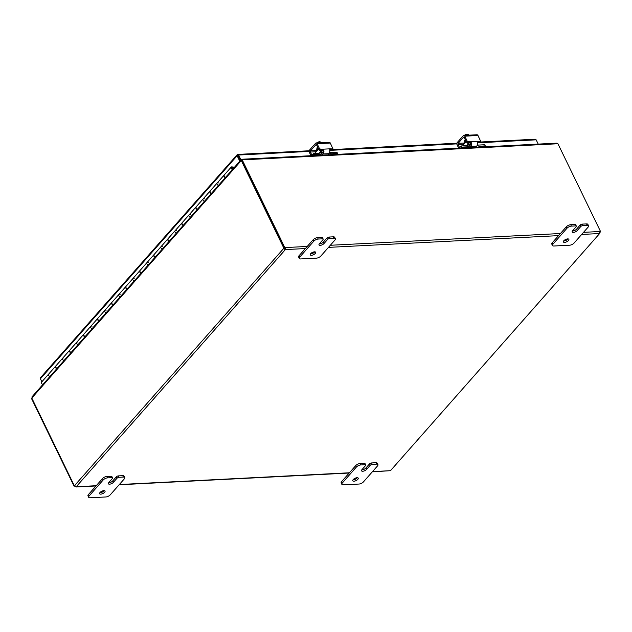 <?xml version="1.0" encoding="UTF-8"?>
<svg xmlns="http://www.w3.org/2000/svg" width="632" height="632" viewBox="0 0 632 632"><rect width="100%" height="100%" fill="white"/><g stroke="black" fill="none" stroke-linecap="round" stroke-linejoin="round"><path stroke-width="0.95" d="M563.823 240.752A3.026 1.272 -25.9 0 1 566.667 239.07A3.026 1.272 -25.9 0 1 568.855 239.315A3.026 1.272 -25.9 0 1 568.444 240.516A3.026 1.272 -25.9 0 1 565.601 242.198A3.026 1.272 -25.9 0 1 563.412 241.961A3.026 1.272 -25.9 0 1 563.823 240.752M563.649 240.974A3.026 1.272 154.1 0 0 567.765 239.109A3.026 1.272 154.1 0 0 567.939 238.896M574.053 243.083A3.452 1.454 -25.9 0 1 572.039 244.529A3.452 1.454 -25.9 0 1 569.661 245.208L553.837 246.014A3.452 1.454 -25.9 0 1 552.487 245.532L552.487 245.532A3.452 1.454 -25.9 0 1 552.953 244.157L566.991 228.239A3.452 1.454 -25.9 0 1 569.005 226.793A3.452 1.454 -25.9 0 1 571.383 226.114L575.673 225.893A1.722 0.727 -25.9 0 1 576.345 226.138L576.345 226.138A1.722 0.727 -25.9 0 1 576.108 226.825L572.6 230.806A3.026 1.272 -25.9 0 0 572.189 232.007A3.026 1.272 -25.9 0 0 574.377 232.252A3.026 1.272 -25.9 0 0 577.221 230.569L580.729 226.588A1.722 0.727 -25.9 0 1 581.74 225.861A1.722 0.727 -25.9 0 1 582.925 225.521L587.215 225.308A3.452 1.454 -25.9 0 1 588.558 225.79A3.452 1.454 -25.9 0 1 588.566 225.798A3.452 1.454 -25.9 0 1 588.092 227.165L574.053 243.083M576.345 226.138L575.657 224.731A1.722 0.727 154.1 0 0 575.657 224.731A1.722 0.727 154.1 0 0 574.986 224.486L570.704 224.708A3.452 1.454 154.1 0 0 568.326 225.387A3.452 1.454 154.1 0 0 566.312 226.833L552.265 242.751A3.452 1.454 154.1 0 0 551.799 244.118A3.452 1.454 154.1 0 0 551.799 244.126A3.452 1.454 154.1 0 0 551.807 244.134M588.558 225.79L587.879 224.384A3.452 1.454 154.1 0 0 586.528 223.902L582.246 224.115A1.722 0.727 154.1 0 0 581.053 224.455A1.722 0.727 154.1 0 0 580.05 225.182L580.729 226.588M572.426 231.02A3.026 1.272 154.1 0 0 576.534 229.163L580.05 225.182M100.014 492.518A3.026 1.272 -25.9 0 1 102.858 490.835A3.026 1.272 -25.9 0 1 105.038 491.08A3.026 1.272 -25.9 0 1 104.635 492.281A3.026 1.272 -25.9 0 1 101.791 493.963A3.026 1.272 -25.9 0 1 99.603 493.718A3.026 1.272 -25.9 0 1 100.014 492.518M99.84 492.739A3.026 1.272 154.1 0 0 103.948 490.874A3.026 1.272 154.1 0 0 104.122 490.653M110.237 494.848A3.452 1.454 -25.9 0 1 108.222 496.294A3.452 1.454 -25.9 0 1 105.844 496.965L90.021 497.779A3.452 1.454 -25.9 0 1 88.678 497.297A3.452 1.454 -25.9 0 1 88.67 497.289A3.452 1.454 -25.9 0 1 89.144 495.923L103.182 479.996A3.452 1.454 -25.9 0 1 105.196 478.55A3.452 1.454 -25.9 0 1 107.574 477.871L111.856 477.658A1.722 0.727 -25.9 0 1 112.535 477.895A1.722 0.727 -25.9 0 1 112.535 477.903A1.722 0.727 -25.9 0 1 112.299 478.582L108.791 482.564A3.026 1.272 -25.9 0 0 108.38 483.764A3.026 1.272 -25.9 0 0 110.568 484.009A3.026 1.272 -25.9 0 0 113.412 482.327L116.92 478.345A1.722 0.727 -25.9 0 1 117.923 477.626A1.722 0.727 -25.9 0 1 119.116 477.286L123.398 477.065A3.452 1.454 -25.9 0 1 124.749 477.547A3.452 1.454 -25.9 0 1 124.749 477.555A3.452 1.454 -25.9 0 1 124.283 478.922L110.237 494.848M88.678 497.297L87.99 495.883A3.452 1.454 154.1 0 0 87.99 495.891A3.452 1.454 154.1 0 1 88.456 494.516L102.502 478.59L103.182 479.996M112.535 477.895L111.848 476.488A1.722 0.727 154.1 0 0 111.177 476.252L106.895 476.465A3.452 1.454 154.1 0 0 104.509 477.144A3.452 1.454 154.1 0 0 102.502 478.59M124.749 477.547L124.062 476.141A3.452 1.454 154.1 0 0 124.062 476.141A3.452 1.454 154.1 0 0 122.719 475.659L118.429 475.88A1.722 0.727 154.1 0 0 117.244 476.22A1.722 0.727 154.1 0 0 116.233 476.939L116.92 478.345M108.609 482.785A3.026 1.272 154.1 0 0 112.725 480.92L116.233 476.939M310.644 253.685A3.026 1.272 -25.9 0 1 313.488 252.002A3.026 1.272 -25.9 0 1 315.668 252.247A3.026 1.272 -25.9 0 1 315.265 253.448A3.026 1.272 -25.9 0 1 312.421 255.131A3.026 1.272 -25.9 0 1 310.233 254.886A3.026 1.272 -25.9 0 1 310.644 253.685M310.47 253.906A3.026 1.272 154.1 0 0 314.578 252.042A3.026 1.272 154.1 0 0 314.752 251.82M320.866 256.015A3.452 1.454 -25.9 0 1 318.852 257.461A3.452 1.454 -25.9 0 1 316.474 258.14L300.65 258.946A3.452 1.454 -25.9 0 1 299.307 258.464A3.452 1.454 -25.9 0 1 299.299 258.456A3.452 1.454 -25.9 0 1 299.773 257.09L313.812 241.171A3.452 1.454 -25.9 0 1 315.826 239.726A3.452 1.454 -25.9 0 1 318.204 239.046L322.486 238.825A1.722 0.727 -25.9 0 1 323.165 239.07L323.165 239.07A1.722 0.727 -25.9 0 1 322.928 239.757L319.421 243.739A3.026 1.272 -25.9 0 0 319.01 244.94A3.026 1.272 -25.9 0 0 321.198 245.184A3.026 1.272 -25.9 0 0 324.042 243.502L327.55 239.52A1.722 0.727 -25.9 0 1 328.553 238.793A1.722 0.727 -25.9 0 1 329.746 238.454L334.028 238.24A3.452 1.454 -25.9 0 1 335.379 238.722L335.379 238.722A3.452 1.454 -25.9 0 1 334.913 240.089L320.866 256.015M299.307 258.464L298.62 257.058A3.452 1.454 154.1 0 0 298.62 257.058L298.62 257.058A3.452 1.454 154.1 0 1 299.086 255.683L313.132 239.765L313.812 241.171M323.165 239.07L322.478 237.664A1.722 0.727 154.1 0 0 321.807 237.419L317.525 237.64A3.452 1.454 154.1 0 0 315.139 238.319A3.452 1.454 154.1 0 0 313.132 239.765M335.379 238.722L334.691 237.316A3.452 1.454 154.1 0 0 334.691 237.316A3.452 1.454 154.1 0 0 333.348 236.826L329.059 237.047A1.722 0.727 154.1 0 0 327.874 237.387A1.722 0.727 154.1 0 0 326.863 238.114L327.55 239.52M319.239 243.952A3.026 1.272 154.1 0 0 323.355 242.088L326.863 238.114M353.193 479.585A3.026 1.272 -25.9 0 1 356.037 477.903A3.026 1.272 -25.9 0 1 358.226 478.148A3.026 1.272 -25.9 0 1 357.815 479.348A3.026 1.272 -25.9 0 1 354.971 481.031A3.026 1.272 -25.9 0 1 352.782 480.786A3.026 1.272 -25.9 0 1 353.193 479.585M353.019 479.807A3.026 1.272 154.1 0 0 357.135 477.942A3.026 1.272 154.1 0 0 357.309 477.721M363.424 481.916A3.452 1.454 -25.9 0 1 361.409 483.362A3.452 1.454 -25.9 0 1 359.031 484.041L343.208 484.847A3.452 1.454 -25.9 0 1 341.857 484.365A3.452 1.454 -25.9 0 1 341.857 484.357A3.452 1.454 -25.9 0 1 342.323 482.99L356.361 467.072A3.452 1.454 -25.9 0 1 358.376 465.626A3.452 1.454 -25.9 0 1 360.761 464.947L365.043 464.725A1.722 0.727 -25.9 0 1 365.715 464.97L365.715 464.97A1.722 0.727 -25.9 0 1 365.478 465.65L361.97 469.631A3.026 1.272 -25.9 0 0 361.559 470.832A3.026 1.272 -25.9 0 0 363.748 471.077A3.026 1.272 -25.9 0 0 366.592 469.394L370.099 465.421A1.722 0.727 -25.9 0 1 371.11 464.694A1.722 0.727 -25.9 0 1 372.295 464.354L376.585 464.133A3.452 1.454 -25.9 0 1 377.928 464.623A3.452 1.454 -25.9 0 1 377.936 464.623A3.452 1.454 -25.9 0 1 377.462 465.989L363.424 481.916M341.857 484.365L341.169 482.959A3.452 1.454 154.1 0 0 341.169 482.959A3.452 1.454 154.1 0 0 341.177 482.959A3.452 1.454 154.1 0 1 341.643 481.584L355.682 465.658L356.361 467.072M365.715 464.97L365.027 463.556A1.722 0.727 154.1 0 0 365.027 463.556A1.722 0.727 154.1 0 0 364.356 463.319L360.074 463.533A3.452 1.454 154.1 0 0 357.696 464.212A3.452 1.454 154.1 0 0 355.682 465.658M377.928 464.623L377.249 463.209A3.452 1.454 154.1 0 0 377.249 463.209A3.452 1.454 154.1 0 0 375.898 462.727L371.616 462.948A1.722 0.727 154.1 0 0 370.423 463.288A1.722 0.727 154.1 0 0 369.42 464.007L370.099 465.421M361.796 469.853A3.026 1.272 154.1 0 0 365.904 467.988L369.42 464.007M241.89 160.259L241.163 159.667L31.924 396.92M241.558 159.58L241.242 160.575L31.805 398.049L32.564 396.556M556.46 143.172L242.072 159.232L242.04 160.094L241.748 159.485L242.735 159.849L241.708 160.465L284.187 247.934L284.7 247.349A0.964 0.616 -138.6 0 1 285.672 247.554L285.506 249.577L285.151 248.139A0.964 0.616 41.4 0 0 284.187 247.934M555.773 143.448L557.424 143.78L242.735 159.849M31.805 398.049L74.221 485.534A0.964 0.624 87.1 0 1 74.623 485.51L76.314 486.64L75.998 486.988L95.993 485.969M31.9 398.373L31.6 398.705L74.07 486.174L74.56 485.518M241.724 160.504L241.242 160.575M241.282 160.528L283.744 247.965L284.526 247.926A0.964 0.624 -92.9 0 0 284.392 248.51L284.89 248.842A0.964 0.403 154.1 0 0 285.103 248.739M599.705 231.826L600.218 231.802A0.964 0.624 -92.9 0 0 600.092 232.386L599.555 233.627L599.673 231.517A0.964 0.616 -138.6 0 1 600.4 231.225L557.93 143.756L557.424 143.78M600.4 231.225L599.879 231.81A0.964 0.616 41.4 0 0 599.705 231.778M372.295 471.851L390.363 470.69A0.964 0.403 -25.9 0 1 390.568 470.587L599.555 233.627A0.964 0.403 -25.9 0 1 599.523 233.587A0.964 0.403 -25.9 0 1 599.515 233.54L581.669 234.448M74.631 485.518L74.221 485.534M305.367 248.558L285.506 249.577A0.964 0.403 -25.9 0 1 285.293 249.68L283.61 248.55A0.964 0.624 87.1 0 1 283.744 247.965M74.623 485.51L283.61 248.55L284.392 248.51M74.07 486.174A0.964 0.616 41.4 0 1 75.042 486.379L76.354 486.727A0.964 0.403 -25.9 0 0 76.338 486.679A0.964 0.403 -25.9 0 0 76.314 486.64L285.293 249.68L284.89 248.842M285.151 248.139L285.672 247.554L307.231 246.448M284.7 247.349L242.23 159.88M240.974 159.88L238.485 154.753L237.901 155.709L240.302 160.647M40.717 379.421L41.862 381.791M238.067 155.488L240.452 160.473M534.633 139.49L536.157 139.83L538.235 144.104M239.789 161.231L236.992 155.472L237.513 154.666L238.485 154.753L237.513 154.666L237.901 155.709L237.118 155.749L40.409 378.789L41.088 377.391M40.409 378.789L41.862 381.783M237.822 155.606L238.62 155.022L309.182 151.419M237.916 155.496L236.992 155.472L237.513 154.666M42.897 384.477A1.722 1.106 -138.6 0 1 41.617 382.068A1.722 1.106 -138.6 0 1 41.625 382.06L48.648 374.097A1.722 1.106 41.4 0 0 49.92 376.514A1.722 1.106 -138.6 0 1 48.632 374.112A1.722 1.106 -138.6 0 1 48.648 374.097A1.722 1.106 -138.6 0 1 49.92 373.954M57.085 368.393A1.722 1.106 41.4 0 1 55.798 365.991A1.722 1.106 41.4 0 1 55.806 365.983A1.722 1.106 41.4 0 0 55.806 365.983L62.686 358.178A1.722 1.106 41.4 0 0 63.966 360.596A1.722 1.106 -138.6 0 1 62.679 358.186A1.722 1.106 -138.6 0 1 62.686 358.178A1.722 1.106 -138.6 0 1 63.966 358.036M56.801 368.717A1.722 1.106 -138.6 0 1 55.529 366.299A1.722 1.106 -138.6 0 1 55.687 366.157M69.86 350.049A1.722 1.106 41.4 0 0 69.852 350.057L76.725 342.26A1.722 1.106 41.4 0 0 78.005 344.669A1.722 1.106 -138.6 0 1 76.717 342.268A1.722 1.106 -138.6 0 1 76.725 342.26A1.722 1.106 -138.6 0 1 78.005 342.11M70.847 352.79A1.722 1.106 -138.6 0 1 69.567 350.373A1.722 1.106 -138.6 0 1 69.733 350.239M85.17 336.548A1.722 1.106 41.4 0 1 83.882 334.146A1.722 1.106 41.4 0 0 83.882 334.146A1.722 1.106 41.4 0 0 83.89 334.138L90.771 326.333A1.722 1.106 41.4 0 0 92.051 328.751A1.722 1.106 -138.6 0 1 90.763 326.341A1.722 1.106 -138.6 0 1 90.771 326.333A1.722 1.106 -138.6 0 1 92.051 326.191M84.886 336.872A1.722 1.106 -138.6 0 1 83.606 334.454A1.722 1.106 -138.6 0 1 83.772 334.32M97.944 318.204A1.722 1.106 41.4 0 0 97.928 318.212L104.809 310.415A1.722 1.106 41.4 0 0 106.089 312.824A1.722 1.106 -138.6 0 1 104.801 310.423A1.722 1.106 -138.6 0 1 104.809 310.415A1.722 1.106 -138.6 0 1 106.089 310.265M98.932 320.945A1.722 1.106 -138.6 0 1 97.652 318.536A1.722 1.106 -138.6 0 1 97.818 318.394M113.254 304.711A1.722 1.106 41.4 0 1 111.967 302.301A1.722 1.106 41.4 0 0 111.967 302.301A1.722 1.106 41.4 0 0 111.975 302.293L118.855 294.488A1.722 1.106 41.4 0 0 120.135 296.906A1.722 1.106 -138.6 0 1 118.848 294.504A1.722 1.106 -138.6 0 1 118.855 294.488A1.722 1.106 -138.6 0 1 120.135 294.346M112.97 305.027A1.722 1.106 -138.6 0 1 111.69 302.61A1.722 1.106 -138.6 0 1 111.856 302.475M126.029 286.359A1.722 1.106 41.4 0 0 126.013 286.367L132.894 278.57A1.722 1.106 41.4 0 0 134.174 280.987A1.722 1.106 -138.6 0 1 132.886 278.578A1.722 1.106 -138.6 0 1 132.894 278.57A1.722 1.106 -138.6 0 1 134.174 278.42M127.016 289.101A1.722 1.106 -138.6 0 1 125.736 286.691A1.722 1.106 -138.6 0 1 125.902 286.549M141.339 272.866A1.722 1.106 41.4 0 1 140.051 270.457A1.722 1.106 41.4 0 0 140.051 270.457A1.722 1.106 41.4 0 0 140.059 270.449L146.94 262.643A1.722 1.106 41.4 0 0 148.212 265.061A1.722 1.106 -138.6 0 1 146.932 262.659A1.722 1.106 -138.6 0 1 146.94 262.643A1.722 1.106 -138.6 0 1 148.22 262.501M141.055 273.182A1.722 1.106 -138.6 0 1 139.775 270.765A1.722 1.106 -138.6 0 1 139.941 270.63M154.105 254.514A1.722 1.106 41.4 0 0 154.097 254.522L160.978 246.725A1.722 1.106 41.4 0 0 162.258 249.142A1.722 1.106 -138.6 0 1 160.97 246.733A1.722 1.106 -138.6 0 1 160.978 246.725A1.722 1.106 -138.6 0 1 162.258 246.575M155.093 257.264A1.722 1.106 -138.6 0 1 153.821 254.846A1.722 1.106 -138.6 0 1 153.987 254.704M168.151 238.596A1.722 1.106 41.4 0 0 168.144 238.604L175.025 230.798A1.722 1.106 41.4 0 0 176.296 233.216A1.722 1.106 -138.6 0 1 175.017 230.814A1.722 1.106 -138.6 0 1 175.025 230.798A1.722 1.106 -138.6 0 1 176.304 230.656M169.139 241.337A1.722 1.106 -138.6 0 1 167.859 238.92A1.722 1.106 -138.6 0 1 168.025 238.785M182.19 222.669A1.722 1.106 41.4 0 0 182.182 222.685L189.063 214.88A1.722 1.106 41.4 0 0 190.343 217.297A1.722 1.106 -138.6 0 1 189.055 214.888A1.722 1.106 -138.6 0 1 189.063 214.88A1.722 1.106 -138.6 0 1 190.343 214.738M183.177 225.419A1.722 1.106 -138.6 0 1 181.905 223.001A1.722 1.106 -138.6 0 1 182.071 222.859M197.5 209.176A1.722 1.106 41.4 0 1 196.22 206.767A1.722 1.106 41.4 0 1 196.228 206.759A1.722 1.106 41.4 0 0 196.228 206.759L203.109 198.962A1.722 1.106 41.4 0 0 204.381 201.371A1.722 1.106 -138.6 0 1 203.101 198.969A1.722 1.106 -138.6 0 1 203.109 198.962A1.722 1.106 -138.6 0 1 204.389 198.811M197.224 209.492A1.722 1.106 -138.6 0 1 195.944 207.075A1.722 1.106 -138.6 0 1 196.11 206.941M211.546 193.25A1.722 1.106 41.4 0 1 210.258 190.848A1.722 1.106 41.4 0 1 210.266 190.84A1.722 1.106 41.4 0 0 210.266 190.84L217.147 183.035A1.722 1.106 41.4 0 0 218.427 185.453A1.722 1.106 -138.6 0 1 217.139 183.043A1.722 1.106 -138.6 0 1 217.147 183.035A1.722 1.106 -138.6 0 1 218.427 182.893M211.262 193.574A1.722 1.106 -138.6 0 1 209.99 191.156A1.722 1.106 -138.6 0 1 210.148 191.022M233.342 167.551L234.733 166.959M225.308 177.647A1.722 1.106 -138.6 0 1 224.028 175.238A1.722 1.106 -138.6 0 1 224.194 175.096M233.895 166.927L234.164 167.599M232.758 168.934A0.83 0.529 -138.6 0 1 232.213 167.583A0.83 0.529 -138.6 0 1 232.758 168.934M233.105 168.807L232.505 168.902A0.861 0.553 -138.6 0 1 232.142 167.551A0.861 0.553 -138.6 0 1 233.208 168.689M232.465 169.526A1.722 1.106 -138.6 0 1 231.186 167.125A1.722 1.106 -138.6 0 1 231.194 167.117L224.313 174.914A1.722 1.106 41.4 0 0 224.313 174.914A1.722 1.106 41.4 0 0 224.305 174.93A1.722 1.106 41.4 0 0 225.585 177.331M231.194 167.117A1.722 1.106 -138.6 0 1 233.745 168.08M69.852 350.057A1.722 1.106 41.4 0 0 69.836 350.065A1.722 1.106 41.4 0 0 71.124 352.474M97.928 318.212A1.722 1.106 41.4 0 0 97.921 318.228A1.722 1.106 41.4 0 0 99.208 320.629M126.013 286.367A1.722 1.106 41.4 0 0 126.005 286.383A1.722 1.106 41.4 0 0 127.293 288.785M154.097 254.522A1.722 1.106 41.4 0 0 154.09 254.538A1.722 1.106 41.4 0 0 155.377 256.94M168.144 238.604A1.722 1.106 41.4 0 0 168.136 238.612A1.722 1.106 41.4 0 0 169.416 241.021M182.182 222.685A1.722 1.106 41.4 0 0 182.174 222.693A1.722 1.106 41.4 0 0 183.462 225.095M311.007 155.709L309.411 152.423A1.722 1.114 87.1 0 1 309.19 151.135A1.722 1.114 87.1 0 1 309.609 150.021L315.534 143.298A1.722 1.114 87.1 0 1 316.126 142.982A1.722 1.114 87.1 0 1 316.356 143.006A1.722 1.114 87.1 0 1 317.09 143.709L319.666 149.002L318.931 149.831L321.664 150.037A1.383 0.885 -138.6 0 1 322.431 150.242L323.07 151.332A1.722 1.114 87.1 0 1 323.063 151.506A1.722 1.114 87.1 0 1 322.644 152.628L320.953 154.548L321.127 155.196M329.754 149.626L331.966 149.515L332.874 148.575L330.283 143.037A1.722 1.114 -92.9 0 0 329.541 142.334A1.722 1.114 -92.9 0 0 329.312 142.311A1.722 1.114 -92.9 0 0 329.09 142.358M327.961 154.848L329.003 153.663A3.452 2.22 -92.9 0 0 329.841 151.427A3.452 2.22 -92.9 0 0 329.793 150.147L330.449 148.804L322.399 149.215L323.853 150.448A3.452 2.22 87.1 0 1 323.908 151.735A3.452 2.22 87.1 0 1 323.063 153.963L322.02 155.148M329.849 149.184L332.701 148.686L331.966 149.515M318.931 149.831L316.593 145.005A0.861 0.553 -92.9 0 0 315.81 144.799L316.419 144.768M316.743 150.542L310.47 150.858A0.861 0.553 -92.9 0 0 310.367 152.059L315.637 151.791M321.664 150.037L322.399 149.215L319.666 149.002M311.939 155.29L310.367 152.059M310.47 150.858L315.81 144.799M317.13 150.092A1.936 0.814 -25.9 0 1 316.672 149.831A1.936 0.814 -25.9 0 1 316.822 149.207M322.897 152.209A1.722 0.727 154.1 0 0 321.609 153.039M321.111 142.729L321.032 142.555A3.658 0.845 57.8 0 0 320.298 141.916A3.658 0.845 57.8 0 0 319.942 141.781A3.658 0.845 57.8 0 0 319.816 141.797A3.658 3.2 6.9 0 0 318.315 142.018A2.591 1.09 -25.9 0 1 319.61 141.766A2.591 1.09 -25.9 0 1 319.871 141.781M316.616 142.958A2.591 1.09 -25.9 0 1 318.315 142.018A3.658 3.2 6.9 0 0 317.074 142.761A3.658 2.354 -92.9 0 0 316.656 142.958M320.29 142.769L319.816 141.797M316.877 148.37A3.452 1.454 -25.9 0 1 317.596 147.074M313.843 153.473L313.314 153.734L313.883 154.903L314.412 154.65L313.843 153.473L319.784 153.173A1.722 1.106 41.4 0 0 320.4 152.905A1.722 1.106 41.4 0 0 320.519 152.715A1.722 1.106 41.4 0 0 320.424 151.696L319.666 150.14M329.738 152.138A1.722 1.106 41.4 0 0 329.865 152.233A1.722 1.106 41.4 0 0 331.002 152.596L336.943 152.296L337.678 153.529L337.006 154.382M321.024 150.843A2.417 1.019 -25.9 0 1 322.391 150.226M320.661 150.092L321.301 151.411A3.452 2.204 -138.6 0 1 321.49 153.442A3.452 2.204 -138.6 0 1 321.246 153.829A3.452 2.204 -138.6 0 1 320.029 154.358L314.412 154.65M337.512 153.465L331.895 153.758A3.452 2.204 -138.6 0 1 329.627 153.023A3.452 2.204 -138.6 0 1 329.477 152.912M315.526 151.941A0.861 0.553 41.4 0 0 315.423 152.62L318.56 149.065M315.795 153.379L315.423 152.62M313.314 153.734L311.592 155.677M313.883 154.903L313.275 155.59M337.678 153.529L336.943 152.296M458.698 148.165L457.102 144.878A1.722 1.114 87.1 0 1 456.873 143.59A1.722 1.114 87.1 0 1 457.299 142.477L463.224 135.754A1.722 1.114 87.1 0 1 463.817 135.446A1.722 1.114 87.1 0 1 464.046 135.469A1.722 1.114 87.1 0 1 464.781 136.172L467.356 141.465L466.621 142.287L469.355 142.5A1.383 0.885 -138.6 0 1 470.121 142.698L470.761 143.796A1.722 1.114 87.1 0 1 470.753 143.97A1.722 1.114 87.1 0 1 470.334 145.084L468.644 147.003L468.818 147.651M477.444 142.082L479.656 141.971L480.565 141.031L477.974 135.493A1.722 1.114 -92.9 0 0 477.231 134.79A1.722 1.114 -92.9 0 0 477.002 134.766A1.722 1.114 -92.9 0 0 476.781 134.814M475.651 147.303L476.694 146.118A3.452 2.22 -92.9 0 0 477.531 143.883A3.452 2.22 -92.9 0 0 477.484 142.603L478.14 141.26L470.089 141.671L471.543 142.911A3.452 2.22 87.1 0 1 471.591 144.191A3.452 2.22 87.1 0 1 470.753 146.419L469.71 147.604M477.539 141.639L480.391 141.141L479.656 141.971M466.621 142.287L464.283 137.468A0.861 0.553 -92.9 0 0 463.501 137.255L464.109 137.231M464.433 142.998L458.161 143.314A0.861 0.553 -92.9 0 0 458.058 144.515L463.327 144.246M469.355 142.5L470.089 141.671L467.356 141.465M459.63 147.746L458.058 144.515M458.161 143.314L463.501 137.255M464.82 142.555A1.936 0.814 -25.9 0 1 464.362 142.287A1.936 0.814 -25.9 0 1 464.512 141.663M470.587 144.673A1.722 0.727 154.1 0 0 469.299 145.494M468.802 135.185L468.723 135.019A3.658 0.845 57.8 0 0 467.988 134.379A3.658 0.845 57.8 0 0 467.633 134.237A3.658 0.845 57.8 0 0 467.506 134.253A3.658 3.2 6.9 0 0 466.005 134.474A2.591 1.09 -25.9 0 1 467.301 134.221A2.591 1.09 -25.9 0 1 467.554 134.237M464.307 135.414A2.591 1.09 -25.9 0 1 466.005 134.474A3.658 3.2 6.9 0 0 464.765 135.216A3.658 2.354 -92.9 0 0 464.346 135.414M467.972 135.232L467.506 134.253M464.567 140.825A3.452 1.454 -25.9 0 1 465.286 139.53M461.534 145.937L461.005 146.19L461.573 147.359L462.103 147.106L461.534 145.937L467.475 145.629A1.722 1.106 41.4 0 0 468.083 145.36A1.722 1.106 41.4 0 0 468.209 145.17A1.722 1.106 41.4 0 0 468.114 144.151L467.356 142.595M477.421 144.594A1.722 1.106 41.4 0 0 477.555 144.689A1.722 1.106 41.4 0 0 478.693 145.06L484.633 144.752L485.368 145.984L484.697 146.837M468.715 143.298A2.417 1.019 -25.9 0 1 470.082 142.682M468.344 142.548L468.991 143.867A3.452 2.204 -138.6 0 1 469.181 145.897A3.452 2.204 -138.6 0 1 468.936 146.284A3.452 2.204 -138.6 0 1 467.719 146.814L462.103 147.106M485.202 145.921L479.585 146.213A3.452 2.204 -138.6 0 1 477.318 145.479A3.452 2.204 -138.6 0 1 477.168 145.376M463.217 144.404A0.861 0.553 41.4 0 0 463.114 145.076L466.25 141.521M463.485 145.834L463.114 145.076M461.005 146.19L459.282 148.133M461.573 147.359L460.965 148.054M485.368 145.984L484.633 144.752M566.312 226.833L566.991 228.239M586.528 223.902L587.215 225.308M574.986 224.486L575.673 225.893M582.925 225.521L582.246 224.115M576.534 229.163L577.221 230.569M571.383 226.114L570.704 224.708M552.953 244.157L552.265 242.751M122.719 475.659L123.398 477.065M111.177 476.252L111.856 477.658M119.116 477.286L118.429 475.88M112.725 480.92L113.412 482.327M107.574 477.871L106.895 476.465M89.144 495.923L88.456 494.516M333.348 236.826L334.028 238.24M321.807 237.419L322.486 238.825M329.746 238.454L329.059 237.047M323.355 242.088L324.042 243.502M318.204 239.046L317.525 237.64M299.773 257.09L299.086 255.683M375.898 462.727L376.585 464.133M364.356 463.319L365.043 464.725M372.295 464.354L371.616 462.948M365.904 467.988L366.592 469.394M360.761 464.947L360.074 463.533M342.323 482.99L341.643 481.584M390.568 470.587L599.555 233.627M330.346 245.271L560.41 233.524M583.526 232.339L599.673 231.517M558.554 235.633L328.482 247.381M76.354 486.727L96.214 485.716M119.33 484.539L349.401 472.783M372.517 471.606L390.363 470.69M536.157 139.83L477.516 142.824M456.873 143.875L329.825 150.369M317.09 143.709L330.283 143.037M329.754 149.587L330.449 148.804M323.063 153.963L329.003 153.663M319.413 150.155L320.148 149.326M321.261 155.188L320.953 154.548M323.07 151.332L323.853 150.448M320.851 150.487A2.417 1.019 -25.9 0 1 321.743 150.037M320.029 154.358L319.207 155.29M331.073 154.682L331.895 153.758M320.424 151.696L319.089 153.205M464.781 136.172L477.974 135.493M477.444 142.042L478.14 141.26M470.753 146.419L476.694 146.118M467.103 142.611L467.838 141.781M468.952 147.643L468.644 147.003M470.761 143.796L471.543 142.911M468.541 142.943A2.417 1.019 -25.9 0 1 469.434 142.492M467.719 146.814L466.898 147.746M478.764 147.145L479.585 146.213M468.114 144.151L466.779 145.668M552.487 245.532L551.799 244.126M119.108 484.784L349.18 473.036M237.94 154.405L309.245 150.764M329.754 149.713L456.936 143.219M477.444 142.168L535.209 139.222M40.519 377.675L237.055 154.832M217.147 183.035L224.028 175.238M203.109 198.962L209.99 191.156M189.063 214.88L195.944 207.075M175.025 230.798L181.905 223.001M160.978 246.725L167.859 238.92M146.94 262.643L153.821 254.846M132.894 278.57L139.775 270.765M118.855 294.488L125.736 286.691M104.809 310.415L111.69 302.61M90.771 326.333L97.652 318.536M76.725 342.26L83.606 334.454M62.686 358.178L69.567 350.373M48.648 374.097L55.529 366.299M329.312 142.311L316.126 142.982M318.014 147.935L317.201 150.013M317.201 149.887L317.059 148.654L317.849 147.596M316.964 149.468L317.691 147.264M317.588 149.579L318.338 148.607M317.264 149.95L318.18 148.275M319.99 155.251L321.246 153.829M318.378 148.686L315.439 152.02M477.002 134.766L463.817 135.446M465.697 140.391L464.891 142.469M464.891 142.342L464.749 141.11L465.539 140.051M464.654 141.924L465.373 139.719M465.278 142.034L466.029 141.062M464.954 142.405L465.871 140.731M467.68 147.706L468.936 146.284M466.068 141.141L463.13 144.475"/></g></svg>
